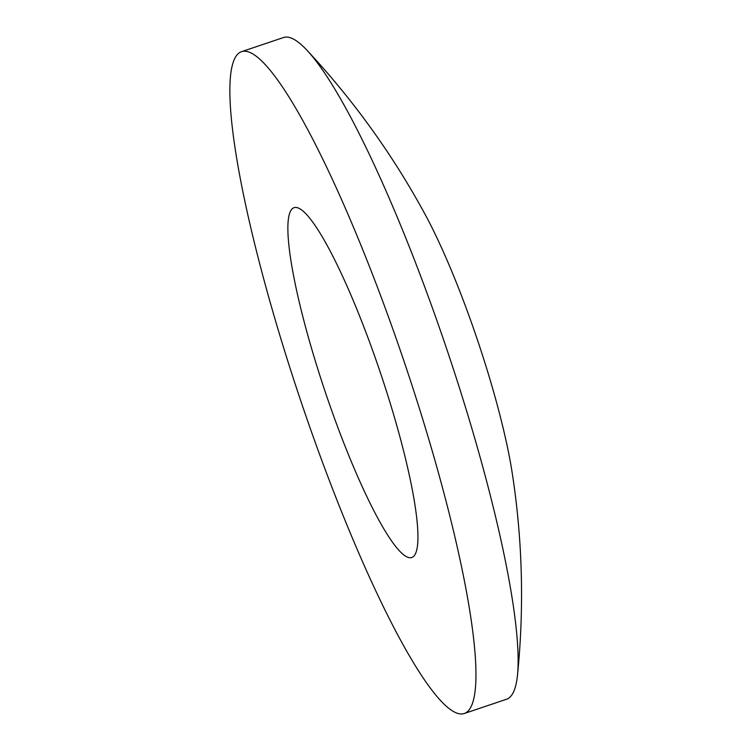 <?xml version="1.0" encoding="UTF-8"?>
<svg xmlns="http://www.w3.org/2000/svg" width="751" height="751" viewBox="0 0 751 751"><rect width="100%" height="100%" fill="white"/><g stroke="black" fill="none" stroke-linecap="round" stroke-linejoin="round"><path stroke-width="1.13" d="M241.39 51.725L283.456 37.55A349.149 55.255 71.4 0 1 306.924 50.204A349.149 55.255 71.4 0 1 432.576 308.426A349.149 55.255 71.4 0 1 517.505 674.989A349.149 55.255 71.4 0 1 512.285 694.271A349.149 55.255 71.4 0 1 506.484 699.275L464.428 713.45A349.149 55.255 71.4 0 1 315.298 442.574A349.149 55.255 71.4 0 1 241.39 51.725A349.149 55.255 71.4 0 1 390.52 322.601A349.149 55.255 71.4 0 1 464.428 713.45M306.924 50.204A798.06 798.06 0 0 1 425.122 214.439A184.549 29.205 71.4 0 1 469.863 318.161A184.549 29.205 71.4 0 1 512.173 472.717A798.06 798.06 0 0 1 517.505 674.989M333.031 414.299A184.549 29.205 71.4 0 1 293.96 207.708A184.549 29.205 71.4 0 1 372.787 350.877A184.549 29.205 71.4 0 1 411.848 557.477A184.549 29.205 71.4 0 1 333.031 414.299"/></g></svg>
